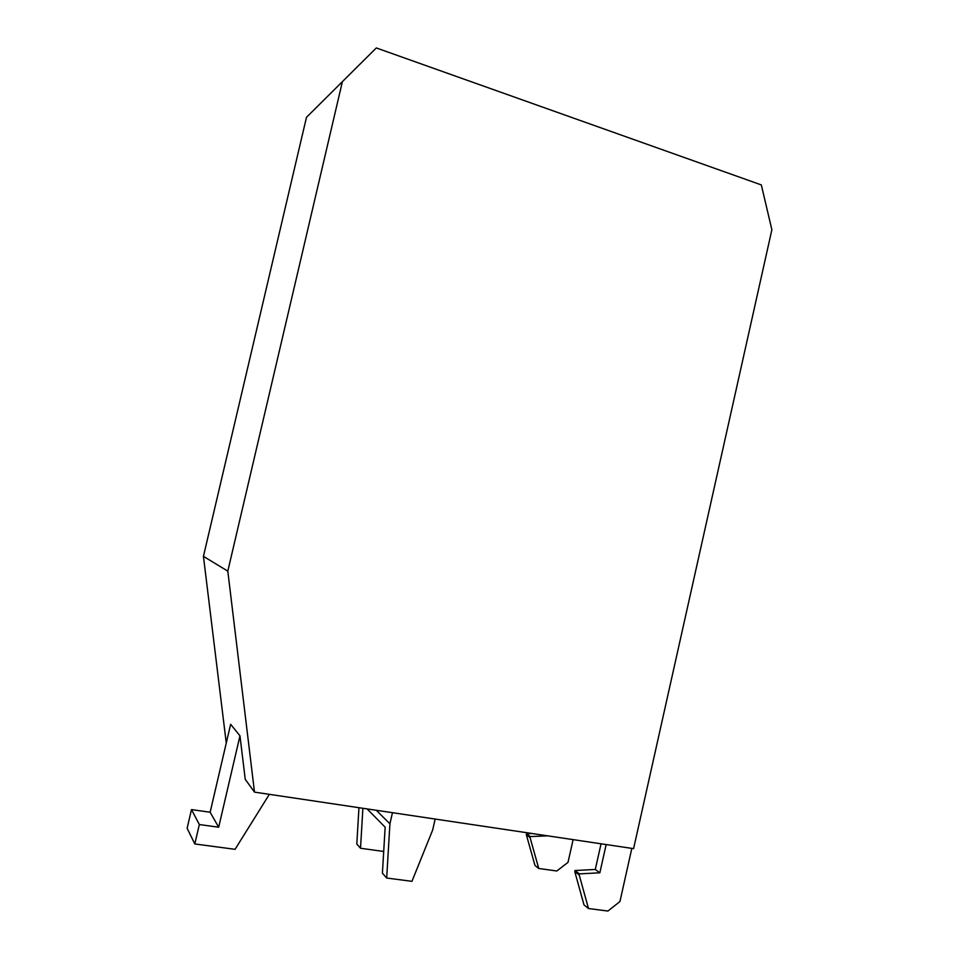 <?xml version="1.0" encoding="UTF-8"?>
<svg xmlns="http://www.w3.org/2000/svg" width="959" height="959" viewBox="0 0 959 959"><rect width="100%" height="100%" fill="white"/><g stroke="black" fill="none" stroke-linecap="round" stroke-linejoin="round"><path stroke-width="1.44" d="M367.117 808.916L385.158 827.209L382.413 873.169L386.681 878.024L411.938 881.333L432.653 830.05L435.158 819.058M383.708 851.46L360.524 848.259L362.886 808.281M360.524 848.259L356.808 844.016L358.954 807.694M376.3 810.283L389.917 823.805L386.681 878.024M606.172 844.555L599.843 872.798L595.287 869.465L575.004 870.532L574.777 871.551L579.2 874.908L579.428 873.889L575.004 870.532M599.843 872.798L579.428 873.889M574.777 871.551L584.007 904.924L588.49 908.521L579.2 874.908M631.825 848.379L619.946 901.532L607.91 911.05L588.49 908.521M573.122 839.628L568.004 862.369L556.819 871L538.742 868.47L534.978 865.45L526.335 834.69L530.051 837.519L530.267 836.584L526.551 833.755L526.335 834.69M538.742 868.47L530.051 837.519M530.267 836.584L547.721 835.84M526.551 833.755L532.197 833.527M269.347 794.34L235.063 849.326L194.809 843.956L199.34 824.536L191.488 809.588L187.125 828.264L194.809 843.956M210.141 812.237L218.676 827.221L239.966 735.829L230.639 724.297L210.141 812.237L191.488 809.588M218.676 827.221L199.34 824.536M389.917 823.805L392.459 812.693M601.041 843.788L595.287 869.465M239.966 735.829L245.24 779.319L254.495 792.122L633.587 848.643L771.875 229.728L761.326 184.919L376.312 47.95L306.484 117.31L376.312 47.95M226.264 743.069L203.44 556.34L227.81 571.144L254.495 792.122M227.81 571.144L342.255 82.246M203.44 556.34L306.484 117.31"/></g></svg>

